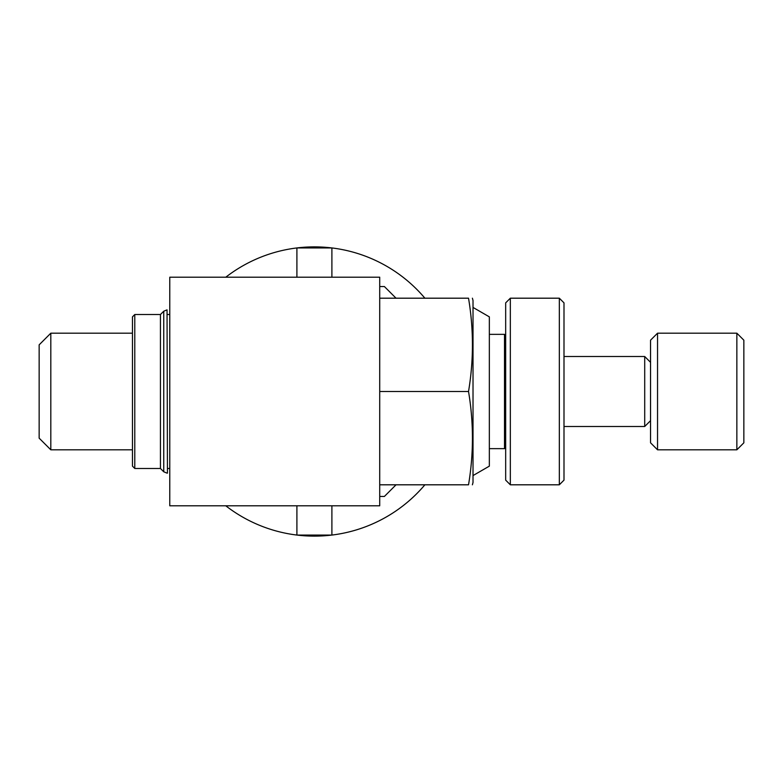 <?xml version="1.0" encoding="UTF-8"?>
<svg xmlns="http://www.w3.org/2000/svg" width="783" height="783" viewBox="0 0 783 783"><rect width="100%" height="100%" fill="white"/><g stroke="black" fill="none" stroke-linecap="round" stroke-linejoin="round"><path stroke-width="1.17" d="M50.817 449.814L39.15 438.157L39.15 344.843L50.817 333.186L50.817 449.814L132.454 449.814M134.784 468.479L132.454 466.139L132.454 316.861L134.784 314.521L134.784 468.479L160.446 468.479L160.446 314.521L163.745 311.223L167.043 309.862L167.445 473.138L167.043 309.862M396.041 484.804L384.375 496.471L379.716 496.471M379.716 286.529L384.375 286.529L396.041 298.196M169.774 277.202L169.774 505.798L379.716 505.798L379.716 277.202L169.774 277.202M489.346 448.649L504.506 448.649L504.506 334.351L489.346 334.351M563.995 391.5L563.995 480.136L559.326 484.804L559.326 298.196L563.995 302.864L563.995 391.5M510.34 484.804L505.671 480.136L505.671 302.864L510.34 298.196L510.34 484.804L559.326 484.804M563.995 426.49L644.712 426.49L644.712 356.51L563.995 356.51M657.544 449.814L650.546 442.816L650.546 340.184L657.544 333.186L657.544 449.814L736.852 449.814L736.852 333.186L743.85 340.184L743.85 442.816L736.852 449.814M473.02 307.425L489.346 316.861L489.346 466.139L473.02 475.575M472.394 298.196L473.02 300.525L473.02 482.475L472.394 484.804M379.716 484.804L468.528 484.804C473.735 484.804 473.735 484.804 468.528 484.804C473.735 484.804 473.735 484.804 468.528 484.804C473.735 453.7 473.735 422.605 468.528 391.5C473.735 360.395 473.735 329.3 468.528 298.196C473.735 298.196 473.735 298.196 468.528 298.196C473.735 298.196 473.735 298.196 468.528 298.196L379.716 298.196M379.716 391.5L468.528 391.5M331.894 505.798L331.894 535.063A144.62 144.62 0 0 1 296.904 535.063L331.894 535.063A144.62 144.62 0 0 0 424.895 484.804M225.788 505.798A144.62 144.62 0 0 0 296.904 535.063L296.904 505.798M296.904 277.202L296.904 247.937L331.894 247.937L331.894 277.202M225.788 277.202A144.62 144.62 0 0 1 424.895 298.196M167.043 473.138L163.745 471.777L163.745 311.223M50.817 333.186L132.454 333.186M505.671 447.484L504.506 448.649M505.671 335.516L504.506 334.351M510.34 298.196L559.326 298.196M650.546 420.657L644.712 426.49M650.546 362.343L644.712 356.51M657.544 333.186L736.852 333.186M160.446 468.479L163.745 471.777M134.784 314.521L160.446 314.521M167.445 468.479L169.774 468.479M167.445 314.521L169.774 314.521"/></g></svg>
